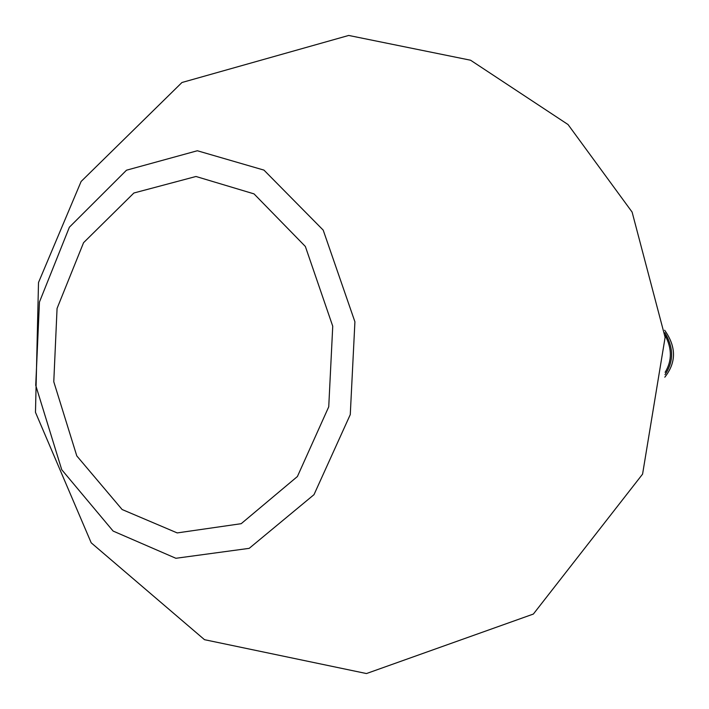 <?xml version="1.0" encoding="UTF-8"?>
<svg xmlns="http://www.w3.org/2000/svg" width="709" height="709" viewBox="0 0 709 709"><rect width="100%" height="100%" fill="white"/><g stroke="black" fill="none" stroke-linecap="round" stroke-linejoin="round"><path stroke-width="1.06" d="M664.652 330.226C676.377 346.772 676.43 362.432 664.812 377.179M39.447 302.043L69.385 227.199L126.494 170.204L197.332 150.751L263.952 170.107L323.198 230.115L354.917 321.806L350.273 414.597L313.998 494.66L249.187 548.349L175.876 558.284L113.121 531.068L61.727 469.695L35.734 385.341L39.447 302.043M57.066 308.433L83.556 242.7L133.895 192.999L195.976 176.488L254.017 193.876L305.357 246.466L332.743 326.22L328.737 406.806L297.408 476.519L241.184 523.694L177.206 532.92L122.125 509.523L76.785 455.896L53.778 381.743L57.066 308.433M664.838 332.751C673.798 347.676 673.851 361.643 664.98 374.653M664.989 335.091C672.097 348.429 672.141 360.837 665.122 372.314M38.508 282.51L35.477 412.328L91.204 542.819L204.502 639.686L366.464 673.55L533.363 614.056L642.576 474.126L665.122 337.333L632.109 212.08L568.042 124.545L470.572 60.221L348.713 35.45L181.956 82.501L81.118 181.477L38.508 282.51"/></g></svg>
